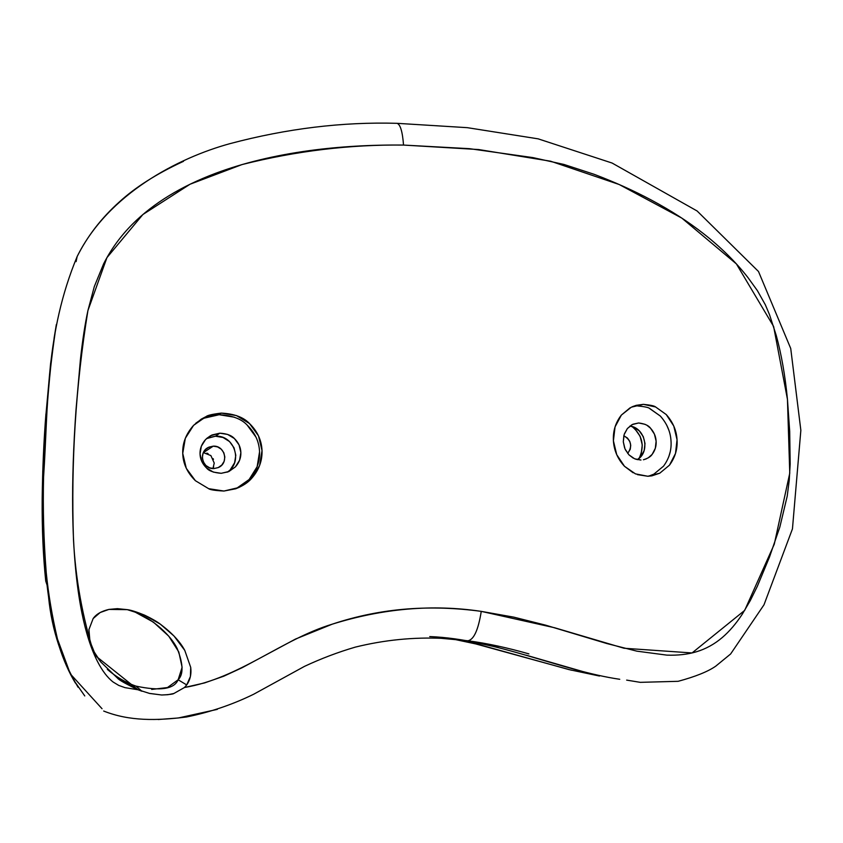 <?xml version="1.0" encoding="UTF-8"?>
<svg xmlns="http://www.w3.org/2000/svg" width="843" height="843" viewBox="0 0 843 843"><rect width="100%" height="100%" fill="white"/><g stroke="black" fill="none" stroke-linecap="round" stroke-linejoin="round"><path stroke-width="1.26" d="M623.82 435.747C631.312 440.32 632.608 446.21 627.698 453.418L630.248 449.277L630.733 445.294L629.763 441.353L627.466 438.054L623.82 435.747M212.942 468.539L214.238 463.07L210.898 455.589L203.363 452.617L213.226 446.158C225.081 445.273 229.264 463.355 218.179 467.612L213.996 468.56L209.654 467.833L205.903 465.515L203.332 461.943L202.331 457.675L203.047 453.355L205.376 449.656L208.948 447.127L213.226 446.158L217.547 446.895L221.277 449.214L223.838 452.775L224.839 457.022L224.133 461.332L221.825 465.03L218.263 467.57L213.996 468.56C202.499 469.477 197.894 452.206 208.337 447.422L213.226 446.158L203.437 452.617M429.73 636.57C495.758 639.173 561.09 670.691 619.742 679.289C561.09 670.691 495.758 639.173 429.73 636.57M599.51 676.044L568.972 669.595L479.857 644.8L453.239 639.131M586.812 672.693L530.837 656.56M498.329 647.519L472.902 641.923M75.417 683.083C62.393 661.618 53.467 633.177 48.641 597.75L48.683 597.771C37.798 516.875 43.256 410.098 56.376 324.407C44.005 404.334 38.778 502.597 46.597 581.154C42.898 546.728 41.929 506.675 43.678 461.016L48.673 385.156M54.047 338.443L56.239 325.187M45.933 413.85C43.815 440.657 42.561 468.908 42.182 498.603C41.939 528.645 43.13 556.148 45.743 581.101L46.597 581.154L45.743 581.101L42.435 529.151L42.751 471.532L45.627 418.033L50.58 363.639L55.965 326.757M45.743 581.101L47.039 585.053M213.458 467.454L213.669 466.896M213.458 459.361L213.142 458.666M208.084 453.65L206.83 453.144M639.184 458.265L641.207 453.713L642.271 444.956L640.122 436.316L635.085 429.066L632.05 426.547C642.461 435.346 644.842 445.926 639.173 458.276M629.921 426.052L633.567 427.085L639.279 430.868L643.293 436.653L645.011 443.544L644.157 450.531L640.88 456.527L637.35 459.677C650.575 451.89 645.211 427.717 629.921 426.063M645 424.292L638.657 422.975L632.282 424.556L638.657 422.975C644.653 423.723 648.615 425.462 650.533 428.212C653.989 432.069 655.854 436.4 656.117 441.195C656.455 445.979 655.127 450.373 652.166 454.366C650.807 456.579 647.898 458.381 643.42 459.762L646.296 458.866M227.125 472.206C243.406 462.428 234.449 434.83 215.46 436.21L219.802 433.176C226.693 433.597 231.562 435.378 234.396 438.539C238.527 442.564 240.677 447.222 240.866 452.512C241.056 457.791 239.233 462.596 235.387 466.906L228.316 471.764L221.203 473.313L228.938 471.49L235.387 466.906L239.581 460.246L240.866 452.512L239.043 444.883L234.396 438.539L227.663 434.44L219.802 433.176L212.057 434.967M648.52 476.232L653.873 474.145L663.515 466.179C669.184 458.444 671.681 450.014 671.007 440.889C670.491 431.774 666.929 423.492 660.322 416.042L649.742 408.507C648.594 407.454 644.547 406.6 637.593 405.936L643.335 404.345C650.375 405.03 654.474 405.894 655.612 406.969L666.255 414.566C672.925 422.101 676.518 430.478 677.034 439.688C677.698 448.876 675.18 457.38 669.468 465.178L659.774 473.186L651.86 475.852L647.845 476.263L659.774 473.186L669.468 465.178L675.517 453.418L677.034 439.688L673.778 426.042L666.255 414.566L655.612 406.969L643.335 404.345L631.323 407.18L621.375 415.072L615.053 426.895L613.409 440.826L616.728 454.683L624.505 466.305L635.453 473.871L647.845 476.263L637.445 474.641M236.188 488.613L249.138 479.509C256.43 471.29 259.907 462.059 259.56 451.816C259.128 441.584 254.986 432.659 247.136 425.051C241.33 418.834 232.004 415.388 219.169 414.724L221.235 413.102C234.206 413.765 243.627 417.253 249.496 423.544C257.431 431.247 261.604 440.267 262.025 450.615C262.363 460.952 258.843 470.268 251.477 478.55C247.905 482.639 242.658 486.053 235.713 488.782L223.953 491.037L238.98 487.475L251.477 478.55L259.57 465.61L262.025 450.615L258.485 435.831L249.496 423.544L236.451 415.578L221.235 413.102L206.198 416.526L193.574 425.357L185.323 438.297L182.741 453.397L186.282 468.308L195.407 480.71L208.653 488.677L223.953 491.037C215.113 490.573 210.012 489.783 208.653 488.677L195.407 480.71C187.199 472.628 182.984 463.534 182.741 453.397C182.341 443.281 185.955 433.934 193.574 425.357L201.235 419.15L206.198 416.526C207.473 415.325 212.489 414.187 221.235 413.102L219.169 414.724L234.206 417.169M107.346 669.384C116.292 677.055 125.828 682.63 135.944 686.107L141.982 691.249L138.02 689.764L94.342 654.842C82.466 617.139 75.522 578.793 73.489 539.794C70.928 461.89 75.744 385.472 87.925 310.561L106.945 257.621L142.888 214.512L190.033 184.238L241.994 164.575C296.241 150.939 350.087 144.438 403.534 145.07L469.477 148.674L532.818 157.588L563.946 164.448L594.199 174.322C615 182.246 633.999 190.803 651.196 199.991C670.786 210.455 688.204 221.667 703.473 233.627C721.039 247.399 735.907 262.099 748.068 277.726L757.393 290.635L765.339 304.776L769.554 314.776L776.234 335.409C781.419 354.281 785.16 375.588 787.446 399.329L789.701 431.5L790.176 463.882L789.248 480.173L787.204 496.221L779.838 527.054L769.543 556.928L757.33 586.306L750.312 600.532L742.293 614.157C736.065 623.662 729.374 631.47 722.219 637.571C714.379 644.242 705.696 649.005 696.16 651.85C687.53 654.421 677.761 655.506 666.845 655.127L636.844 651.154L606.865 643.546L545.621 625.158L513.861 617.16L481.258 611.375C432.796 604.104 383.144 608.361 332.29 624.157C281.731 639.468 239.401 678.299 184.491 687.498L173.869 693.494L167.852 694.706L161.73 695.001L149.622 693.452L138.02 689.764C125.786 683.842 118.979 679.985 117.577 678.204L100.738 661.924C95.154 654.611 91.56 647.709 89.938 641.228L88.926 629.573L93.151 618.551L88.926 629.573L89.938 641.228L94.29 652.124L100.738 661.924L117.577 678.204L138.02 689.764L124.985 687.635L118.779 685.433L113.204 682.082C107.546 677.74 102.319 670.891 97.514 661.523C91.076 648.899 85.838 632.545 81.803 612.45C76.239 584.526 73.193 550.627 72.677 510.742C72.298 479.867 73.415 446.168 76.018 409.645L80.401 359.729C82.488 340.509 84.995 324.112 87.925 310.561L94.321 286.546L103.626 263.817C111.002 249.243 120.644 235.977 132.562 224.038C153.552 203.142 181.234 186.229 215.608 173.31C243.332 162.941 274.66 155.365 309.581 150.602C339.213 146.587 370.53 144.743 403.534 145.07C402.511 131.729 400.362 124.479 397.095 123.331L397.095 123.331C400.362 124.479 402.511 131.729 403.534 145.07L478.687 149.548L550.637 161.213L619.162 184.501L681.797 218.084L736.403 263.922L773.621 326.473L787.446 399.329L789.765 473.186L774.264 544.241L744.675 610.395L692.061 652.946L624.031 648.246L554.536 627.729L481.258 611.375C456.189 607.961 431.669 607.15 407.696 608.941C382.016 610.89 356.884 615.959 332.29 624.157L295.503 639.057L242.183 667.688L223.785 676.202L204.575 682.925L184.491 687.498L186.714 684.927L190.413 676.465L190.708 667.371L184.775 650.406L173.995 635.991L160.36 624.189L144.648 615.179L127.261 609.647L108.916 609.415L100.191 612.513L93.151 618.551C96.186 614.199 101.434 611.154 108.916 609.415L117.356 608.657L127.261 609.647C130.855 610.058 136.65 611.902 144.648 615.179C151.677 618.562 156.914 621.554 160.36 624.189C172.056 632.998 180.191 641.734 184.775 650.406L190.708 667.371C191.54 674.052 190.202 679.901 186.714 684.927L178.136 679.774C183.584 674.4 183.3 664.063 177.293 648.762C169.959 633.388 148.684 615.601 129.285 610.047M440.236 638.235L467.928 640.764C473.861 639.7 478.297 629.9 481.258 611.375C478.297 629.9 473.861 639.7 467.928 640.764C487.17 643.357 507.486 647.73 528.888 653.883M183.511 161.329L182.373 161.845C156.355 173.953 135.386 187.283 119.464 201.835C101.529 217.873 87.43 236.093 77.156 256.514L76.091 261.636M54.753 334.429C51.75 354.597 49.136 379.972 46.902 410.541M43.383 487.823C42.972 515.916 43.731 541.838 45.627 565.6M73.425 679.711L84.774 695.949M158.221 719.522L178.263 717.983L217.294 709.385M649.363 408.349L660.322 416.042M666.613 424.925L668.794 430.004M670.174 451.985L668.773 456.769M663.515 466.179L653.873 474.145M648.267 457.844L652.166 454.366L655.317 448.297L656.117 441.195L654.431 434.134L650.533 428.212L647.034 425.367M633.061 424.187L638.657 422.975L632.461 424.472L627.361 428.56L624.126 434.64L623.293 441.795L625 448.908L628.973 454.872L634.589 458.782L640.965 460.036L635.706 459.203M195.787 423.218L199.391 420.699L195.713 423.291M204.238 418.139L219.169 414.724C210.529 415.799 205.544 416.937 204.238 418.139L199.359 420.72L201.235 419.15M247.136 425.051L256.04 437.211M259.56 451.816L257.147 466.664L249.138 479.509L236.735 488.371M211.53 435.209L205.576 439.53L201.34 446.189L200.033 453.955L201.856 461.616L206.535 467.981L213.332 472.091L221.203 473.313C213.743 472.691 208.853 470.921 206.535 467.981C202.341 463.861 200.17 459.182 200.033 453.955C199.823 448.729 201.677 443.924 205.576 439.53L210.487 435.747L219.802 433.176L215.46 436.21L206.514 438.602M48.673 597.708L48.683 597.771C43.878 564.062 42.034 524.061 43.151 477.77L46.323 413.966C48.093 389.55 50.053 368.844 52.192 351.847L56.049 326.336M583.999 671.976L526.411 655.253M493.187 646.254L466.853 640.838M626.655 680.111L640.259 682.345L678.151 681.313C695.507 676.613 708.025 671.565 715.728 666.17L730.618 653.989L763.99 604.81L792.452 528.877L800.85 430.299L790.734 348.496L758.5 271.499L697.119 210.992L612.081 163.036L538.171 138.853L467.349 127.672L396.99 123.32C342.458 121.771 286.81 128.536 230.034 143.626C178.189 157.82 108.241 193.837 77.156 256.504C45.069 333.817 48.515 403.512 43.583 476.927C42.803 508.35 43.678 540.237 46.228 572.576C48.399 594.273 52.15 616.454 57.493 639.11L70.369 673.957L102.045 708.731M103.678 711.039C129.411 721.292 156.861 720.744 186.419 717.003C209.865 712.272 232.268 704.695 253.627 694.263L304.523 666.349C321.13 658.583 338.054 652.176 355.282 647.129C384.345 639.953 413.576 637.034 442.996 638.383L467.928 640.764M135.133 612.102L153.447 622.166L168.758 636.159L178.811 651.987L182.109 667.287L178.136 679.774L167.472 687.551L151.677 689.437M184.448 687.54L186.714 684.927L178.136 679.774C174.195 689.163 160.128 691.271 135.944 686.107L133.11 685.074M114.606 675.085L107.409 669.447M78.104 687.266C61.708 659.721 51.897 629.89 48.641 597.75M173.869 693.494C173.089 694.147 169.043 694.653 161.73 695.001L149.264 693.367M632.292 406.726L636.212 405.335L643.335 404.345L633.304 406.305M633.093 472.754L624.505 466.305C617.729 459.003 614.031 450.51 613.409 440.826C612.872 431.152 615.527 422.564 621.375 415.072L630.069 407.833M624.41 433.787L627.361 428.56L631.713 424.861M624.61 447.949L623.293 441.795L623.883 435.504M633.198 458.097L628.973 454.872L625.411 449.793M230.55 469.309L234.586 462.807L235.808 455.273L234.048 447.823L229.57 441.584L223.047 437.506L215.46 436.21L207.958 437.886M571.554 670.238L472.944 643.156M206.577 438.539L210.487 435.747"/></g></svg>
